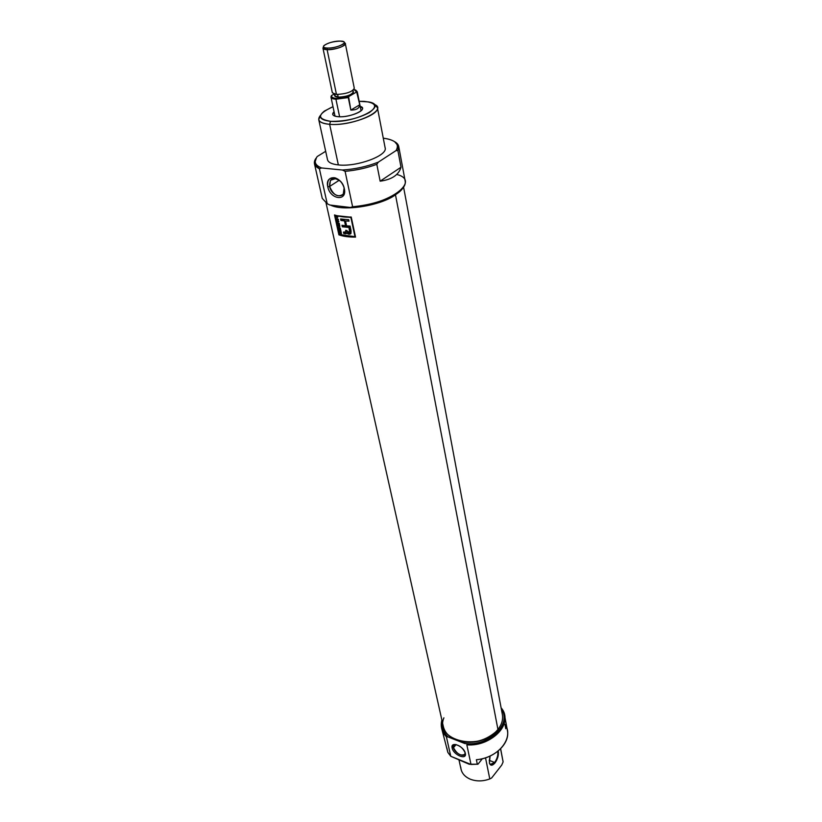 <?xml version="1.0" encoding="UTF-8"?>
<svg xmlns="http://www.w3.org/2000/svg" width="822" height="822" viewBox="0 0 822 822"><rect width="100%" height="100%" fill="white"/><g stroke="black" fill="none" stroke-linecap="round" stroke-linejoin="round"><path stroke-width="1.23" d="M339.239 180.244L329.622 186.45C329.519 178.086 333.105 176.36 340.4 181.282L335.921 178.538L330.454 180.254L329.622 186.45C333.331 195.235 337.883 197.794 343.267 194.136L344.099 188.033L343.647 186.45L344.069 187.683C342.312 182.576 339.27 179.288 334.965 177.819C329.345 177.141 326.951 180.162 327.793 186.871C330.218 199.705 347.459 201.739 344.326 188.68C347.459 201.739 330.218 199.705 327.793 186.871L329.622 186.45C331.749 197.701 346.853 199.469 344.099 188.033M314.456 163.742L322.265 198.4L327.218 203.722L319.409 168.767L321.566 167.955L342.404 170.02L345.086 171.325L352.607 206.754L350.398 207.483L329.817 205.017L327.218 203.722L319.409 168.767L314.456 163.742L316.532 157.495M327.218 203.722L329.817 205.017L327.3 203.774L329.817 205.017L350.398 207.483C371.421 206.754 396.923 197.28 402.729 188.259L395.824 194.465C383.535 201.914 368.4 206.25 350.398 207.483L352.607 206.754C370.177 205.11 384.799 200.702 396.471 193.55C402.893 189.235 405.811 185.176 405.225 181.364L398.721 146.45L397.899 150.56L401.013 167.226C398.721 174.963 391.765 179.617 380.144 181.179L376.815 164.328C366.704 168.017 356.132 170.349 345.086 171.325L352.607 206.754C390.039 204.606 421.265 180.573 396.728 174.449M315.771 158.574C313.048 162.807 314.261 166.208 319.409 168.767L321.566 167.955C314.898 165.253 313.47 161.431 317.282 156.478L325.676 151.31L317.282 156.478C313.47 161.431 314.898 165.253 321.566 167.955L342.404 170.02C354.981 169.209 366.961 166.578 378.326 162.14L396.04 150.601L397.899 150.56C399.759 146.922 398.67 143.963 394.642 141.692L398.721 146.45M396.04 150.601C399.482 144.949 396.564 141.035 387.296 138.836L383.268 138.168C395.546 139.925 399.811 144.066 396.04 150.601L397.899 150.56L401.013 167.226C398.721 174.963 391.765 179.617 380.144 181.179L401.013 167.226L380.144 181.179L376.815 164.328L378.326 162.14L396.04 150.601M318.731 119.591L327.516 159.704C328.255 162.468 331.872 164.205 338.356 164.914C356.604 167.164 387.902 155.635 385.138 147.878L377.38 107.548C380.072 114.792 348.127 126.146 329.643 124.317C323.067 123.752 319.429 122.18 318.731 119.591L320.59 115.244C316.398 120.187 319.419 123.208 329.643 124.317C353.049 126.629 389.864 109.645 373.959 104.281L377.38 107.548M330.557 121.317C316.46 118.851 317.271 113.97 333.002 106.685L324.443 111.042C317.569 116.56 319.604 119.981 330.557 121.317C354.58 123.588 389.597 105.411 368.78 101.949L359.173 101.311L364.125 101.353C376.086 102.719 377.801 106.48 369.263 112.635C357.673 118.687 344.767 121.584 330.557 121.317L329.643 124.317L338.356 164.914C356.625 167.164 387.933 155.625 385.128 147.868M338.304 116.714C347.696 117.587 363.817 111.874 362.471 108.196L360.18 106.357C369.51 108.812 350.604 117.865 338.304 116.714C332.746 116.108 331.338 114.443 334.071 111.72L332.684 114.309C333.044 115.635 334.914 116.436 338.304 116.714M495.008 762.898C497.803 758.84 498.882 754.853 498.245 750.938C498.882 754.853 497.803 758.84 495.008 762.898C490.015 767.008 488.371 764.707 490.097 755.993L489.419 763.135C490.508 765.96 492.368 765.878 495.008 762.898L494.618 762.487C492.224 765.22 490.477 765.395 489.378 763.011L490.313 764.388L494.618 762.487C497.197 758.768 498.245 755.058 497.762 751.329C498.245 755.058 497.197 758.768 494.618 762.487L489.193 760.329M504.585 715.356C508.088 729.864 487.477 746.335 466.845 744.866C492.316 746.849 514.212 722.302 501.101 707.814L504.585 715.356L507.38 730.357C510.318 743.242 494.895 758.182 476.38 759.723L477.335 764.296L476.38 759.723C498.564 758.018 514.49 737.468 504.913 724.192L505.766 728.744M446.839 747.897L447.856 752.428L450.764 756.281L469.187 764.244L477.983 764.193L482.391 758.685L477.983 764.193L470.996 764.46L466.845 744.866L470.996 764.46L450.764 756.281L446.408 736.81L441.64 728.282L441.876 720C440.284 726.288 441.794 731.899 446.408 736.81L450.764 756.281L447.856 752.428L441.64 728.282M485.514 757.792L489.789 778.937L485.514 757.792M500.649 748.75L503.105 761.943L500.577 748.821L503.105 761.943L501.728 765.066L491.638 777.972L489.789 778.937C482.935 781.455 476.411 781.537 470.235 779.174C464.296 776.533 461.142 772.516 460.752 767.111M442.144 721.202C441.239 727.275 443.264 732.536 448.185 736.985L464.769 743.52C488.967 746.736 512.383 723.956 501.338 709.037C512.383 723.956 488.967 746.736 464.769 743.52L448.185 736.985C443.264 732.536 441.239 727.275 442.144 721.202M446.408 736.81L448.185 736.985L446.408 736.81M459.036 760.144L461.019 769.197C462.098 773.646 465.17 776.975 470.235 779.174C476.411 781.537 482.935 781.455 489.789 778.937L491.638 777.972L501.728 765.066L503.105 761.943L502.92 760.576M465.129 752.603L465.252 753.014C462.827 747.701 459.138 744.855 454.165 744.475L452.151 748.02C453.405 755.058 467.153 760.607 465.314 753.281C467.153 760.607 453.405 755.058 452.151 748.02L453.508 747.681C456.97 754.062 460.762 756.261 464.882 754.277L465.077 752.438C466.434 758.675 454.576 753.753 453.508 747.681L456.076 744.568M455.902 744.537L453.662 745.646L453.508 747.681C453.158 745.667 453.96 744.619 455.902 744.537M326.067 203.075L443.356 726.617C444.856 732.69 449.233 737.18 456.477 740.077C470.944 744.372 483.973 741.701 495.584 732.053L497.947 729.474L395.485 194.835L400.406 190.591L395.485 194.835C380.432 205.849 343.195 211.706 330.598 205.11C343.195 211.706 380.432 205.849 395.485 194.835L395.423 194.722M338.9 234.835C343.206 236.407 348.754 237.157 355.536 237.096L351.241 217.039C344.408 217.142 338.828 216.453 334.503 214.943L338.9 234.835L334.503 214.943C338.828 216.453 344.408 217.142 351.241 217.039L355.536 237.096C348.754 237.157 343.206 236.407 338.9 234.835L338.9 234.835M497.659 729.915L495.337 732.443C483.911 741.937 471.088 744.568 456.868 740.345L451.648 737.683C463.814 746.448 488.309 742.328 497.659 729.915L497.947 729.474C501.769 724.603 503.239 719.61 502.355 714.503L403.581 187.149M355.474 236.818L339.969 234.794L355.474 236.818M335.304 215.22C339.465 216.638 344.798 217.306 351.282 217.224L334.893 215.498L339.096 234.496L354.981 236.654L350.881 217.501L334.893 215.498L339.096 234.496L354.981 236.654L351.282 217.224C344.798 217.306 339.465 216.638 335.304 215.22L335.304 215.22M338.572 228.968L339.003 230.9L338.222 228.465L340.503 229.112L341.007 231.424L340.318 229.461L339.599 229.276L339.712 230.961L339.332 229.194L338.572 228.968L338.746 230.818L338.222 228.465L340.503 229.112L341.007 231.424L340.318 229.461L339.599 229.276L339.712 230.961L339.332 229.194L338.572 228.968M338.304 223.42L338.633 224.899L336.928 222.618L339.209 223.255L339.681 225.362L339.034 223.605L338.304 223.42L338.366 224.817L338.037 223.348L336.928 222.618L339.209 223.255L339.681 225.362L338.304 223.42L339.219 223.286L338.304 223.42M337.071 218.868L336.712 217.214L335.571 216.474L337.863 217.1L336.979 217.285L337.349 218.94L338.407 219.608L336.126 218.981L337.071 218.868L336.712 217.214L335.571 216.474L337.863 217.1L336.979 217.285L337.349 218.94L338.407 219.608L336.126 218.981L337.071 218.868M342.312 226.78L348.98 227.478L349.761 232.503L345.661 230.345L345.764 232.164L343.473 232.081L343.791 233.551L346.822 232.924C348.23 234.445 349.607 234.65 350.943 233.551L350.069 226.04L346.586 225.865L345.528 221.015L349.021 221.18L348.703 219.69L340.596 218.971L340.925 220.46L344.48 220.923L345.528 225.773L341.983 225.29L342.312 226.78L341.983 225.29L345.528 225.773L344.48 220.923L340.925 220.46L340.596 218.971L348.703 219.69L349.021 221.18L345.528 221.015L346.586 225.865L350.069 226.04L350.932 230.037C351.549 234.147 350.182 235.102 346.822 232.924L345.867 233.797L343.791 233.551L343.473 232.081L346.154 231.886L345.661 230.345L346.905 230.479L347.778 232.492L349.669 232.595L348.98 227.478L342.312 226.78L342.455 225.372L342.702 226.502L349.371 227.201L342.312 226.78M336.301 219.762L338.849 221.611L336.835 222.156L337.03 220.286L336.208 219.32L338.746 221.128L336.835 222.156L337.03 220.286L336.301 219.762M340.359 228.444L338.078 227.797L339.383 226.245L337.534 225.31L339.805 225.958L338.469 227.53L340.359 228.444L338.078 227.797L339.383 226.245L337.534 225.31L339.907 226.399L338.078 227.797L340.359 228.444M340.051 232.605L338.88 231.403L341.151 232.051L341.469 234.26L340.226 233.345L339.486 234.167L339.948 232.123L338.88 231.403L341.151 232.051L341.438 234.311L340.226 233.345L339.486 234.167L340.051 232.605M350.069 230.417L349.371 227.201L350.069 230.417M350.778 233.736L346.822 232.924L350.778 233.736M348.96 220.902L345.528 221.015L348.96 220.902M341.315 220.183L341.068 219.042L340.925 220.46L344.87 220.656L341.315 220.183M345.928 225.495L344.87 220.656L345.928 225.495M344.182 233.273L343.935 232.153L343.791 233.551L345.61 233.51L344.182 233.273M337.112 216.936L336.27 216.689L337.112 216.936M336.804 218.786L338.325 219.217L336.804 218.786M337.236 221.878L338.818 221.457L337.236 221.878M338.756 221.169L337.328 220.491L337.554 221.539L338.756 221.169M337.575 220.327L338.551 221.313L337.554 221.539L337.575 220.327M338.438 223.07L337.852 222.896L338.438 223.07M338.387 227.067L339.784 225.978L338.387 227.067M339.085 227.715L340.267 228.043L339.085 227.715M338.551 225.629L339.784 225.978L338.551 225.629M340.616 231.927L341.099 233.982L340.616 231.927M327.331 48.056C316.604 47.882 330.28 40.638 340.339 41.1C351.179 41.182 337.585 48.539 327.331 48.056C335.027 48.467 347.757 43.474 343.606 41.696L340.339 41.1C332.879 41.419 327.362 42.97 323.786 45.765C322.851 47.121 324.032 47.882 327.331 48.056L327.125 49.7L322.974 48.251L323.467 46.772M344.295 42.497L345.332 43.658C343.226 47.039 337.154 49.053 327.125 49.7C335.715 50.163 349.658 44.45 344.284 42.713M334.359 94.16L334.688 95.732L338.202 97.16C346.576 96.76 351.611 95.003 353.306 91.91L352.987 90.328M322.974 48.251L332.355 92.794L336.475 94.448C346.35 93.965 352.278 91.91 354.292 88.283L345.332 43.658M335.931 99.205L348.281 97.582L348.59 96.657L356.697 91.93L359.748 104.784L350.84 110.086L359.748 104.784C359.399 108.329 356.429 110.097 350.84 110.086L348.59 96.657C337.698 99.267 331.944 98.938 331.328 95.66L334.081 94.078L331.328 95.66C331.944 98.938 337.698 99.267 348.59 96.657L356.697 91.93L357.262 92.341L356.645 90.893L359.748 104.784C359.399 108.329 356.429 110.097 350.84 110.086L348.281 97.582L335.931 99.205C332.951 99 331.307 98.332 330.999 97.201L331.019 96.575C330.742 98.054 332.376 98.938 335.931 99.205L339.609 116.765M356.697 91.93L355.792 90.112L353.881 89.485L356.697 91.93M376.815 164.328C366.704 168.017 356.132 170.349 345.086 171.325L342.404 170.02C354.981 169.209 366.961 166.578 378.326 162.14L376.815 164.328M327.793 186.871C324.464 173.843 341.88 175.6 344.326 188.68M452.151 748.02C450.199 740.663 464.06 746.14 465.314 753.281M502.355 714.482C503.239 719.589 501.769 724.593 497.947 729.474C481.497 751.945 434.129 741.084 443.901 717.822M345.805 232.081L346.226 231.074L345.949 232.03M345.61 233.51L346.74 233.427M337.637 94.479L338.202 97.16C345.641 97.777 357.354 92.475 352.135 90.893M323.56 46.967C322.173 48.57 323.365 49.474 327.125 49.7L336.475 94.448C346.35 93.965 352.289 91.91 354.282 88.283M338.202 97.16C334.862 96.852 333.917 95.917 335.355 94.345M396.471 193.55L395.824 194.465M333.362 178.395L330.454 180.254M343.884 187.159L344.069 187.683M335.921 178.538L334.965 177.819M454.165 745.04L453.662 745.646M455.275 744.578L454.165 744.475M361.063 110.795L357.272 91.807M335.006 116.149L330.999 97.201"/></g></svg>
